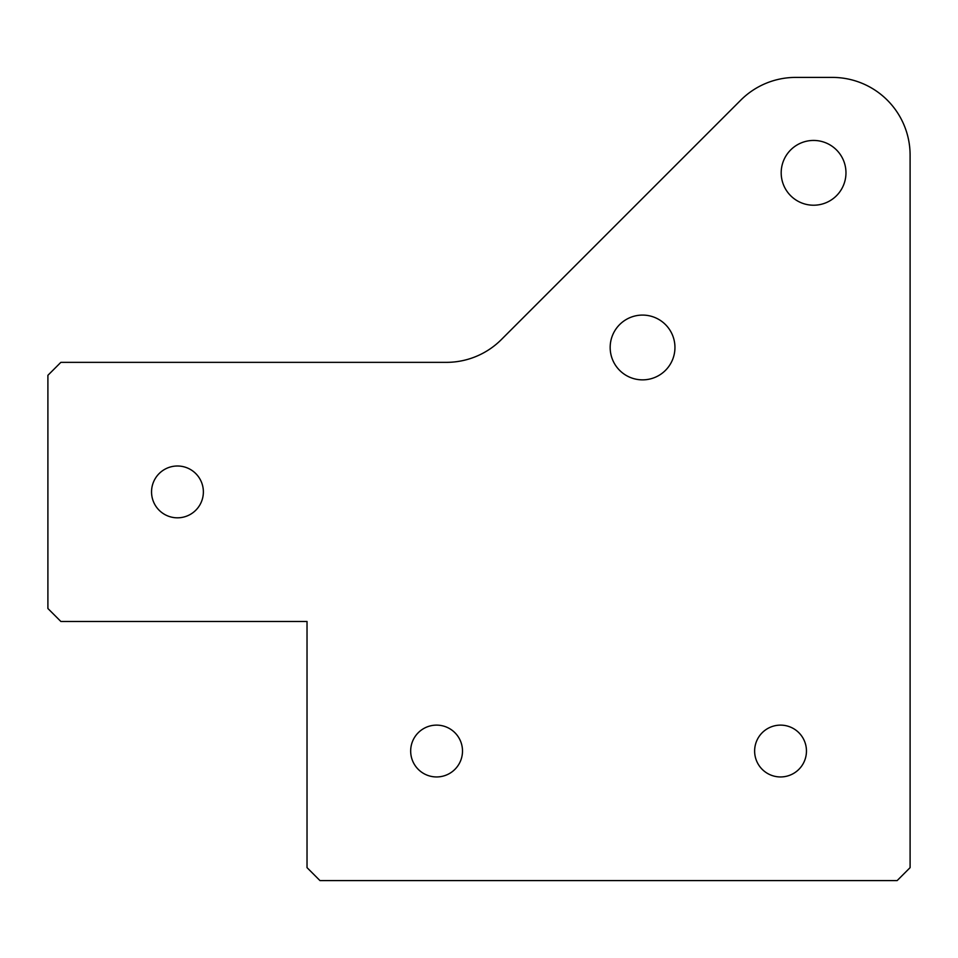 <?xml version="1.0" encoding="UTF-8"?>
<svg xmlns="http://www.w3.org/2000/svg" width="958" height="958" viewBox="0 0 958 958"><rect width="100%" height="100%" fill="white"/><g stroke="black" fill="none" stroke-linecap="round" stroke-linejoin="round"><path stroke-width="1.44" d="M806.456 751.036A25.914 25.914 0 0 1 767.586 773.477A25.914 25.914 0 0 1 767.586 728.595A25.914 25.914 0 0 1 806.456 751.036M462.498 751.036A25.914 25.914 0 0 1 423.628 773.477A25.914 25.914 0 0 1 423.628 728.595A25.914 25.914 0 0 1 462.498 751.036M203.371 491.909A25.914 25.914 0 0 1 164.501 514.35A25.914 25.914 0 0 1 164.501 469.468A25.914 25.914 0 0 1 203.371 491.909M47.9 375.308L60.857 362.352L446.38 362.352A77.742 77.742 0 0 0 501.345 339.587L740.75 100.171A77.742 77.742 0 0 1 795.715 77.406L832.358 77.406A77.742 77.742 0 0 1 910.1 155.148L910.1 867.637L897.143 880.594L319.972 880.594L307.027 867.637L307.027 621.467L60.857 621.467L47.9 608.51L47.9 375.308M674.947 347.479A32.392 32.392 0 0 1 626.364 375.524A32.392 32.392 0 0 1 626.364 319.421A32.392 32.392 0 0 1 674.947 347.479M781.189 172.823A32.392 32.392 0 0 1 829.772 144.778A32.392 32.392 0 0 1 829.772 200.881A32.392 32.392 0 0 1 781.189 172.823"/></g></svg>
